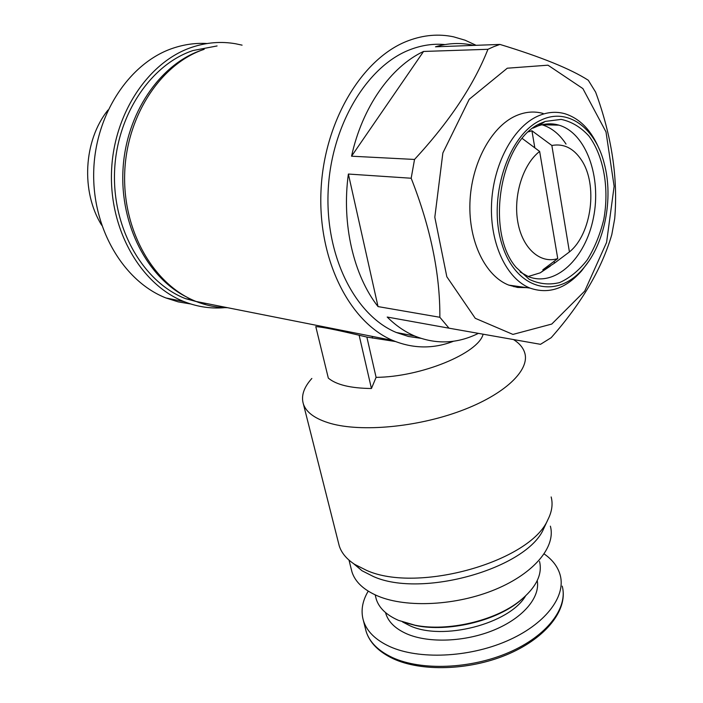 <?xml version="1.0" encoding="UTF-8"?>
<svg xmlns="http://www.w3.org/2000/svg" width="703" height="703" viewBox="0 0 703 703"><rect width="100%" height="100%" fill="white"/><g stroke="black" fill="none" stroke-linecap="round" stroke-linejoin="round"><path stroke-width="1.05" d="M227.579 307.703C216.919 307.633 206.436 305.55 196.128 301.473C154.73 285.313 123.21 232.755 124.651 174.748C125.89 116.751 160.6 63.753 204.186 49.307M453.558 341.227C433.364 349.057 413.136 348.802 392.863 340.472C350.068 322.624 317.87 260.655 320.99 190.979C323.872 121.338 362.44 57.523 408.575 40.607C423.821 34.957 438.821 33.7 453.584 36.828L465.096 40.212L476.107 45.308M366.869 337.071L359.136 335.243C336.869 329.927 322.413 327.044 315.788 326.596L328.319 378.109C336.315 384.813 350.692 388.276 371.439 388.504L376.096 377.353L366.869 337.071L395.429 341.526M376.096 377.353C421.167 376.993 478.435 353.293 483.119 334.224M311.842 378.451C303.749 387.467 300.937 396.009 303.406 404.076C306.315 412.556 315.339 419.006 330.48 423.426C361.351 432.257 416.853 427.248 460.808 410.868C504.877 394.532 530.053 370.13 524.763 352.968C523.199 347.765 519.447 343.31 513.515 339.584M557.743 258.59C540.414 264.126 522.505 248.598 517.847 222.245C513.032 195.988 522.891 164.212 539.649 151.444L557.743 258.59L542.813 269.82L546.556 268.212L554.439 263.177L554.122 261.314M493.919 46.6L499.947 44.43C541.073 56.934 570.52 68.876 588.297 80.256L595.643 92.163C611.768 136.189 618.122 178.351 614.703 218.651L611.795 234.661C601.742 268.968 581.53 303.318 551.178 337.695L540.51 344.321L448.997 328.178L439.858 317.281C440.14 273.942 430.579 227.596 411.176 178.237L414.533 159.449C449.419 121.689 473.884 84.975 487.935 49.298L493.919 46.6M507.285 68.209L547.98 65.186L582.884 88.587L605.995 131.9L614.132 186.313L606.584 242.421L584.711 291.112L551.767 324.057L512.935 334.417L475.263 318.31L446.827 276.754L434.814 217.236L442.864 152.973L469.244 99.264L507.285 68.209M420.728 338.292L408.408 336.465L396.325 332.493C355.797 315.832 325.34 257.474 328.116 191.822C330.682 126.189 366.817 65.81 410.359 49.553C421.932 45.159 433.452 43.498 444.911 44.57M499.947 44.43L435.482 46.802C448.18 43.041 460.632 42.505 472.838 45.212L473.646 45.396M545.792 124.853L545.563 124.106M448.997 328.178L387.212 317.044C395.71 325.489 404.866 331.807 414.691 336.008C436.15 344.646 457.381 343.776 478.374 333.38M439.858 317.281L378.029 306.587C353.671 275.62 341.447 224.055 348.38 174.045L378.029 306.587M411.176 178.237L348.38 174.045M414.533 159.449L351.553 156.198C362.203 107.199 390.824 66.715 423.558 51.451L351.553 156.198M487.935 49.298L423.558 51.451M551.855 145.477C563.63 143.324 573.472 148.148 581.363 159.933C598.183 184.59 591.662 234.029 569.43 251.929L551.855 145.477L531.925 130.758L528.577 131.821M539.271 124.115L540.519 124.387M533.015 128.131L538.023 125.942C545.141 123.438 552.11 123.174 558.929 125.143L541.978 124.774C551.486 127.656 559.491 134.097 566.02 144.071M550.361 266.068L540.264 272.826L528.164 276.525M569.43 251.929L554.439 263.177M539.649 151.444L522.259 138.482M558.929 125.143C586.258 133.069 601.759 177.402 593.429 217.833C585.555 258.432 555.432 287.219 528.621 276.71L520.044 271.938M541.521 122.972L545.291 121.417L561.161 119.387C571.53 121.584 580.783 127.138 588.921 136.039C603.851 156.189 609.404 188.659 603.789 219.415C600.116 234.486 594.606 247.974 587.242 259.899C579.008 270.444 569.808 278.001 559.614 282.58C549.192 285.128 539.043 284.038 529.183 279.311L516.099 267.377C484.481 231.041 500.589 138.957 541.521 122.972M541.046 120.108C567.752 107.12 595.485 127.99 604.281 163.658C613.71 198.58 604.642 243.932 583.349 268.335C557.382 299.768 516.397 290.62 502.135 244.82C487.205 199.415 507.724 134.66 541.046 120.108M588.666 261.375L581.68 270.796C565.845 288.705 548.648 294.478 530.097 288.116C506.907 279.1 489.982 244.222 491.511 204.626C492.917 165.056 512.839 127.498 537.452 116.294C546.793 112.058 555.959 111.215 564.975 113.754C580.045 118.579 591.513 130.486 599.387 149.467M526.626 287.632L517.619 287.457L508.787 285.119C485.553 276.182 468.532 241.814 469.929 202.851C471.212 163.904 491.01 126.971 515.589 115.951C524.921 111.777 534.095 110.951 543.12 113.455M186.761 297.088C147.744 277.808 119.923 225.311 122.999 169.599C125.925 113.895 159.774 64.14 201.735 50.168L202.192 50.01M220.61 306.323L198.123 301.868M204.986 303.898L185.469 298.634C144.423 282.694 113.148 230.971 114.492 173.931C115.635 116.909 149.88 64.781 193.035 50.528L217.086 45.95M226.445 307.483C212.13 309.056 198 307.097 184.037 301.596C142.024 285.154 110.02 232.069 111.469 173.571C112.717 115.081 147.929 61.706 192.165 47.189C206.7 42.391 221.173 41.249 235.602 43.762L242.087 45.15M190.671 303.968L178.219 301.877L165.987 297.975C124.22 281.718 92.383 229.529 93.701 172.094C94.826 114.694 129.616 62.312 173.509 48.032C184.625 44.359 195.794 42.857 207.034 43.524M101.698 225.241C80.81 191.928 83.411 140.512 108.042 110.002M513.858 286.736L514.359 285.901M534.825 147.841L531.925 130.758M368.223 591.144C362.221 601.232 360.63 611.092 363.442 620.731C366.834 631.426 375.63 640.055 389.831 646.602C418.601 659.66 468.11 657.718 506.468 641.18C544.913 624.703 566.1 596.882 560.238 575.3C557.962 566.926 552.602 559.808 544.166 553.946M403.109 622.12L416.202 625.635C448.145 632.094 494.112 621.478 518.621 601.988L525.079 596.452M375.56 596.355L376.246 599.141C379.058 608.033 386.509 615.125 398.61 620.406L415.13 625.239C447.662 631.812 494.543 620.986 519.508 601.135C536.002 587.813 542.681 574.579 539.535 561.442M351.184 568.815L351.983 571.987C355.226 582.084 363.943 590.142 378.144 596.162C406.888 608.139 456.73 605.599 495.527 589.378C534.412 573.2 556.047 546.53 550.387 526.178M353.442 563.56L361.957 570.713L373.328 576.486C421.642 598.438 527.013 568.481 543.647 528.761L545.141 525.554M338.424 542.654L339.241 545.888C341.491 552.927 346.614 559.07 354.602 564.333L366.632 570.405C417.767 593.56 530.457 561.556 547.857 519.719C551.952 511.67 553.05 504.077 551.161 496.959M371.439 388.504L359.136 335.243M365.27 628.007L366.122 631.399C369.541 642.208 378.337 650.943 392.52 657.595C421.246 670.864 470.606 669.054 508.796 652.481C547.083 635.96 568.138 607.937 562.242 586.117M385.525 612.585C387.907 621.505 394.998 628.596 406.8 633.86C428.76 643.412 465.421 641.962 494.323 629.906C523.269 617.884 540.361 597.278 537.233 580.599M402.547 621.927L409.805 625.696C442.433 641.145 509.271 623.921 525.51 596.039M372.564 338.143L372.159 336.368M392.863 340.472L196.128 301.473M414.691 336.008L396.325 332.493M546.556 268.212L540.264 272.826M538.023 125.942L545.291 121.417M583.349 268.335L581.68 270.796M530.097 288.116L508.787 285.119M192.903 300.102L185.469 298.634M184.037 301.596L165.987 297.975M562.971 589.887C566.179 612.568 543.718 639.51 506.16 654.976C468.62 670.477 421.422 671.796 393.276 658.755C378.759 651.892 369.708 642.779 366.122 631.399L363.442 620.731M518.621 601.988L519.508 601.135M416.202 625.635L415.13 625.239M376.246 599.141L375.2 594.887M351.983 571.987L349.004 560.124M543.647 528.761L547.857 519.719M361.957 570.713L354.602 564.333M339.241 545.888L303.406 404.076"/></g></svg>
